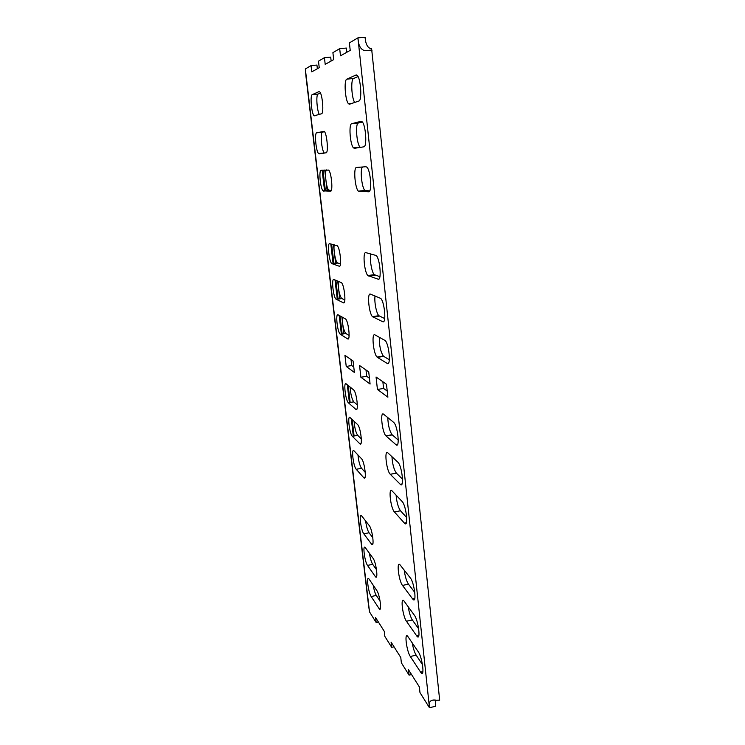<?xml version="1.0" encoding="UTF-8"?>
<svg xmlns="http://www.w3.org/2000/svg" width="745" height="745" viewBox="0 0 745 745"><rect width="100%" height="100%" fill="white"/><g stroke="black" fill="none" stroke-linecap="round" stroke-linejoin="round"><path stroke-width="1.12" d="M436.3 700.235C435.406 701.222 435.154 703.224 435.546 706.251L429.465 707.75L357.935 37.846L349.396 42.893L350.215 50.371L340.484 55.81L339.692 48.639L332.903 52.653L333.685 59.609L325.202 64.359L324.438 57.663L318.488 61.183L319.233 67.693L311.773 71.865L311.038 65.588L305.329 68.959L369.52 611.887L376.188 622.559L375.61 617.614L384.252 631.304L384.839 636.379L391.693 647.34L391.097 642.153L400.773 657.472L401.369 662.817L409.07 675.128L408.465 669.653L419.361 686.927L419.975 692.571L429.465 707.75C428.263 701.771 430.545 699.266 436.319 700.235L439.671 700.17L371.625 48.816C367.816 48.295 365.637 44.439 365.087 37.25L357.935 37.846C358.308 45.287 360.589 49.561 364.789 50.669L371.997 50.697M402.095 501.46C406.239 505.334 408.763 528.168 404.535 523.251L394.422 511.964C390.576 508.099 388.154 486.476 392.094 490.927L402.095 501.46M346.825 79.138L356.045 75.012L357.237 75.394C360.859 78.467 362.219 100.687 358.848 101.041L349.582 104.198L348.567 103.816C345.242 101.003 343.724 79.948 346.825 79.138L353.54 78.514C350.616 79.249 351.547 97.94 354.685 102.456M406.444 621.255C402.747 616.366 400.261 596.671 403.874 600.824L414.378 615.24C418.336 620.212 420.972 640.979 417.079 636.426L406.444 621.255L412.33 619.942L418.69 628.855M387.931 452.923L397.96 462.3C402.123 466.109 404.479 489.083 400.233 484.269L390.25 474.267C386.413 470.756 384.01 448.863 387.931 452.923M363.737 477.685L356.222 469.285C353.326 466.426 351.072 447.438 354.052 450.855L361.539 458.752C364.622 461.574 366.978 481.484 363.802 477.75L365.003 477.443M412.618 598.915L402.505 585.43C398.752 580.849 396.293 560.557 400.018 564.812L410.355 577.962C414.369 582.599 416.976 604.009 412.963 599.334L412.618 598.915L414.816 598.431M330.51 191.204L323.023 190.813C320.387 188.578 318.637 170.046 321.114 170.335L328.657 170.083C331.497 172.486 333.173 191.875 330.51 191.204L330.64 191.186M365.907 252.657L376.225 255.507C380.118 258.925 381.831 281.126 378.088 279.179L367.872 275.548C364.296 272.409 362.452 251.288 365.907 252.657M395.967 444.709L385.919 435.844C382.129 432.407 379.857 410.719 383.675 414.248L393.77 422.452C397.895 426.187 400.112 448.937 395.967 444.709L397.588 444.411M367.508 565.408C364.687 561.721 362.433 544.26 365.199 547.482L373.096 558.322C376.076 562.037 378.451 580.308 375.499 576.807L367.508 565.408L372.686 564.328L376.514 569.692M386.478 384.262L387.884 397.187L377.436 389.467L376.057 376.998L386.478 384.262M355.812 409.34L348.325 402.738C345.475 400.195 343.305 381.151 346.192 383.871L353.698 389.97C356.771 392.69 358.913 412.572 355.812 409.34L356.846 409.163M371.429 543.999L363.802 533.83C360.953 530.393 358.699 512.458 361.539 515.754L369.297 525.625C372.323 529.062 374.688 547.854 371.653 544.269L372.891 543.701M368.728 371.895L370.088 384.048L360.887 377.249L359.546 365.506L368.728 371.895M329.728 243.69L337.28 245.757C340.204 248.271 342.02 267.725 339.208 266.207L331.702 263.562C328.992 261.225 327.12 242.6 329.728 243.69M351.724 123.707L361.036 121.295L362.126 121.742C365.823 124.899 367.257 147.054 363.793 146.83L354.434 148.311L353.512 147.892C350.122 144.986 348.539 123.968 351.724 123.707L358.373 123.018C355.104 123.288 356.641 144.279 360.105 147.165L360.347 147.38M370.47 294.126L380.732 298.419C384.69 301.921 386.525 324.205 382.679 321.691L372.5 316.653C368.859 313.431 366.922 292.217 370.47 294.126M354.08 421.288C354.629 427.881 355.831 432.566 357.674 435.331L352.329 436.281C349.452 433.692 347.198 414.499 350.159 417.619L357.647 424.622C360.738 427.388 362.983 447.428 359.807 443.769L352.348 436.3L357.702 435.35L361.353 438.926M338.09 314.837L345.624 319.009C348.623 321.635 350.597 341.257 347.645 338.882L340.139 334.17C337.345 331.73 335.334 312.928 338.09 314.837M377.426 357.367L377.045 357.06C373.357 353.754 371.308 332.419 374.949 334.868L385.165 340.54C389.179 344.115 391.125 366.521 387.186 363.43L377.426 357.367L383.712 356.361L389.346 359.76M369.129 579.163L376.83 590.543C379.782 594.51 382.166 612.306 379.289 608.879L371.168 596.54C368.375 592.61 366.112 575.606 368.812 578.763L369.129 579.163M353.074 360.999L354.397 372.463L346.229 366.428L344.935 355.337L353.074 360.999M418.336 651.884C422.229 657.164 424.892 677.335 421.121 672.903L410.318 656.503C406.668 651.316 404.172 632.188 407.673 636.23L418.336 651.884M319.186 153.88L318.59 153.6C315.992 151.431 314.297 132.908 316.709 132.787L324.233 131.316C327.027 133.653 328.647 153.042 326.059 152.8L319.186 153.88M368.654 191.772L358.382 191.186C354.927 188.206 353.26 167.187 356.538 167.467L365.944 166.712L366.922 167.197C370.684 170.437 372.202 192.573 368.654 191.772L368.859 191.744M333.937 279.533L341.48 282.681C344.441 285.242 346.341 304.779 343.464 302.824L335.948 299.127C333.201 296.733 331.264 278.034 333.937 279.533M312.229 94.652L318.962 91.626L319.735 91.886C322.483 94.177 324.056 113.575 321.533 113.761L314.083 115.829C311.531 113.706 309.883 95.183 312.229 94.652L318.031 94.094C315.871 94.559 316.914 110.539 319.335 114.516M378.423 622.056L376.188 622.559M339.692 48.639L346.36 48.062L346.825 52.262M324.438 57.663L330.696 57.114L331.143 61.034M311.038 65.588L316.932 65.066L317.361 68.736M358.028 76.549L353.54 78.514M379.317 337.243C379.186 345.326 380.518 351.603 383.321 356.054L383.712 356.361M362.359 122.003L358.373 123.018M326.431 169.897C324.392 171.639 326.245 188.14 328.685 190.143L331.274 190.45M338.23 281.247C338.09 288.594 339.171 294.284 341.471 298.326L344.861 300.002M365.618 520.941C366.391 526.436 367.527 530.384 369.017 532.777L372.845 537.75M373.152 585.114C373.981 589.826 375.033 593.271 376.299 595.432L380.099 601.122M387.772 417.572C388.108 425.265 389.542 430.992 392.084 434.745L398.258 440.053M408.241 606.775C409.154 612.623 410.523 617.009 412.33 619.942M404.218 570.149C405.075 576.416 406.481 581.091 408.446 584.145L414.797 592.433M320.452 93.032L318.031 94.094M365.981 369.986L366.689 376.299L369.446 378.274M396.079 495.127C396.74 502.242 398.203 507.457 400.475 510.772L406.733 517.598M382.856 381.729L383.591 388.443L387.223 391.05M412.218 642.842C413.177 648.262 414.49 652.369 416.148 655.144L422.471 664.624M357.963 454.981C358.606 461.239 359.798 465.681 361.53 468.298L365.264 472.377M369.399 553.237C370.209 558.35 371.308 562.047 372.686 564.328M362.582 166.982C359.835 169.003 361.707 187.721 364.901 190.413L369.716 190.897M342.234 317.091C342.309 324.28 343.436 329.7 345.615 333.332L349.126 335.501M351.025 359.574L351.724 365.553L353.763 367.015M391.945 456.676C392.466 464.163 393.937 469.648 396.359 473.122L402.551 479.165M370.777 253.859C369.427 258.943 371.69 272.409 374.269 274.654L379.913 276.693M334.207 244.798C333.304 249.314 335.315 261.141 337.271 262.799L340.484 263.981M350.159 387.083C350.578 393.9 351.761 398.808 353.717 401.825L357.367 404.963M324.513 131.66L322.464 132.182C319.996 132.312 321.644 150.816 324.298 152.976L324.392 153.06M375.052 295.951C374.092 301.436 376.411 313.561 378.833 315.703L384.699 318.571M411.547 674.542L409.07 675.128M394.04 646.809L391.693 647.34M306.018 76.865L305.329 68.959M316.923 103.052L317.519 108.174M321.309 140.647L321.896 145.694M324.746 170.037L327.148 190.673M333.443 244.611L335.632 263.348M337.69 281.033L339.776 298.866M341.871 316.895L343.855 333.844M350.057 387L350.746 392.894M354.052 421.26L354.62 426.149M357.991 455.009L358.447 458.92M365.693 521.025L365.925 523.064M369.455 553.312L369.594 554.457M353.326 436.132L351.277 418.662M349.405 402.663L347.3 384.765M341.378 334.226L339.18 315.433M337.28 299.229L335.017 279.971M333.108 263.693L330.799 243.96M324.587 190.981L322.157 170.251M369.52 611.887L368.468 604.847M366.689 376.299L360.887 377.249M383.591 388.443L377.436 389.467M351.724 365.553L346.229 366.428M354.099 435.993L352.162 419.491M350.178 402.533L348.185 385.482M342.169 334.105L340.037 315.899M338.072 299.108L335.874 280.306M333.918 263.581L331.646 244.164M325.407 190.878L322.985 170.177M356.045 75.012L356.557 74.956M388.396 363.234L387.186 363.43M323.553 191.102L329.234 190.431M336.274 299.369L341.797 298.568M344.078 302.74L343.464 302.824M363.802 533.83L369.017 532.777M371.168 596.54L376.299 595.432M380.509 608.022L378.898 608.376M386.068 435.993L392.233 434.884M418.904 635.308L416.604 635.839M402.505 585.43L408.446 584.145M360.962 443.564L359.807 443.769M406.388 522.757L404.433 523.148M394.422 511.964L400.475 510.772M422.909 671.571L420.525 672.13M410.318 656.503L416.148 655.144M356.222 469.285L361.53 468.298M376.728 576.099L375.191 576.425M359.192 191.633L365.739 190.85M348.409 338.761L347.645 338.882M340.381 334.375L345.866 333.537M390.278 474.295L396.387 473.149M402.03 483.933L400.233 484.269M368.468 275.967L374.884 275.073M378.823 279.068L378.088 279.179M339.673 266.142L339.208 266.207M332.093 263.832L337.671 263.069M348.418 402.831L353.81 401.918M322.464 132.182L316.709 132.787M372.984 317.025L379.335 316.076M383.656 321.542L382.679 321.691M371.774 50.064L364.789 50.669M322.855 170.195L325.276 190.897M331.516 244.137L333.788 263.6M335.744 280.26L337.951 299.127M339.906 315.824L342.048 334.123M348.045 385.37L350.057 402.551M352.031 419.37L353.977 436.011M305.953 76.279L368.542 605.443M348.567 103.816L351.565 103.518M383.321 356.054L377.045 357.06M353.512 147.892L360.105 147.165M323.023 190.813L328.685 190.143M341.471 298.326L335.948 299.127M372.779 544.036L371.653 544.269M380.35 608.646L379.289 608.879M385.919 435.844L392.084 434.745M418.727 636.053L417.079 636.426M414.676 598.961L412.963 599.334M314.083 115.829L316.085 115.624M404.535 523.251L406.332 522.888M422.704 672.53L421.121 672.903M363.802 477.75L364.976 477.526M376.597 576.574L375.499 576.807M358.382 191.186L364.901 190.413M345.615 333.332L340.139 334.17M390.25 474.267L396.359 473.122M374.269 274.654L367.872 275.548M337.271 262.799L331.702 263.562M348.325 402.738L353.717 401.825M318.59 153.6L324.298 152.976M378.833 315.703L372.5 316.653"/></g></svg>
